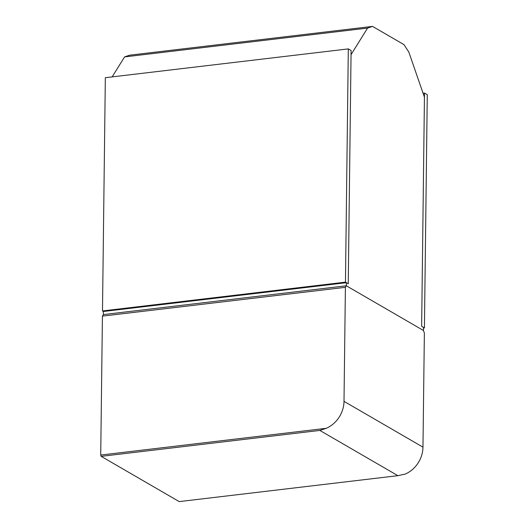 <?xml version="1.0" encoding="UTF-8"?>
<svg xmlns="http://www.w3.org/2000/svg" width="528" height="528" viewBox="0 0 528 528"><rect width="100%" height="100%" fill="white"/><g stroke="black" fill="none" stroke-linecap="round" stroke-linejoin="round"><path stroke-width="0.79" d="M345.464 282.143L348.315 48.893L351.1 50.51L348.249 283.76L345.464 282.143L102.485 310.946L103.415 311.487L103.376 314.596L102.419 316.127L100.723 455.044L101.171 456.35L179.21 501.6L397.888 475.675L405.167 474.104A26.935 23.351 -59.9 0 0 422.968 447.15L344.005 401.359A26.935 23.351 120.1 0 1 326.205 428.314L319.856 430.426L101.171 456.35M348.315 48.893L105.336 77.695L102.485 310.946M346.394 282.685L348.249 283.76L351.047 54.655L367.561 28.096L372.544 26.4L403.933 44.603L408.804 52.008L424.439 97.211L421.641 326.317L423.496 327.393L423.463 330.502L346.355 285.787L103.376 314.596L346.355 285.787L346.394 282.685L103.415 311.487M372.544 26.4L129.565 55.202L124.582 56.899L112.154 76.883M367.561 28.096L124.582 56.899M424.426 327.934L421.641 326.317L424.492 93.06L427.277 94.677L424.426 327.934L423.489 328.046M424.492 93.06L423.06 93.232M326.205 428.314L100.723 455.044M344.005 401.359L345.398 287.324L102.419 316.127M345.398 287.324L346.355 285.787L423.463 330.502L424.367 333.115L422.968 447.15M319.856 430.426L397.888 475.675"/></g></svg>

